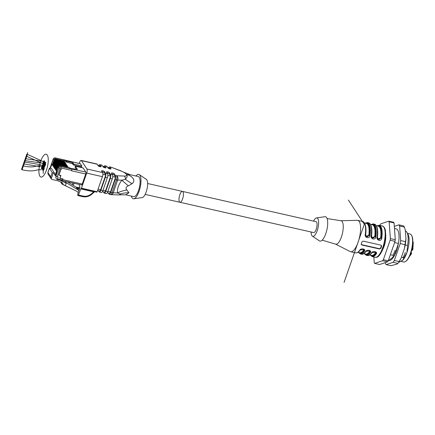 <?xml version="1.0" encoding="UTF-8"?>
<svg xmlns="http://www.w3.org/2000/svg" width="435" height="435" viewBox="0 0 435 435"><rect width="100%" height="100%" fill="white"/><g stroke="black" fill="none" stroke-linecap="round" stroke-linejoin="round"><path stroke-width="0.65" d="M65.902 160.341A1.071 0.364 102.8 0 1 66.028 160.314A1.071 0.364 102.8 0 1 66.125 160.39L80.388 163.761L81.785 165.898L81.448 166.866L81.992 167.703M81.448 166.866L73.684 165.104L72.297 163.669L66.767 162.184L67.104 161.216L72.634 162.701L74.015 164.142L81.785 165.898M66.223 161.945L66.767 162.184M63.978 161.45L63.793 160.406L66.544 161.032L66.207 161.999L64.592 161.635M76.413 169.28L75.032 167.17L75.369 166.203L77.386 169.345L71.476 168.568L68.268 167.366M75.369 166.203L83.134 167.964L85.825 172.081L71.78 169.036A1.071 0.364 102.8 0 1 71.704 170.406L71.568 170.797L85.728 174.005A1.501 0.511 -77.2 0 0 85.825 172.081M85.728 174.005L82.22 184.07L62.662 179.633A1.501 0.511 -77.2 0 1 62.238 180.411M81.378 184.859A1.501 0.511 -77.2 0 0 81.519 184.967A1.501 0.511 -77.2 0 0 82.22 184.07M79.398 184.483L79.219 185.707L79.915 186.773L79.888 187.556L77.811 194.043A1.071 0.364 -77.2 0 0 77.762 195.348L77.876 195.516A1.071 0.364 -77.2 0 0 77.974 195.592A1.071 0.364 -77.2 0 0 78.452 195.016L80.769 188.888L81.432 188.197L97.163 191.764L102.415 176.67L86.69 173.103L81.432 188.197M86.69 173.103A3.219 1.098 -77.2 0 0 86.908 168.987L102.633 172.554A3.219 1.098 102.8 0 1 102.415 176.67M81.454 160.651A3.219 1.098 -77.2 0 0 81.155 160.417L96.88 163.979A3.219 1.098 102.8 0 1 97.184 164.218L81.454 160.651L86.908 168.987M81.155 160.417A3.219 1.098 -77.2 0 0 79.648 162.342L79.268 163.429M72.395 184.87L72.982 183.032M73.238 185.386L74.042 183.271M80.388 163.761A1.501 0.511 -77.2 0 0 80.247 163.652L66.169 160.461M73.684 165.104L74.015 164.142M407.579 245.514L406.899 252.648A14.475 4.943 102.8 0 0 408.057 234.432L406.981 232.442A16.302 5.563 -77.2 0 1 407.579 245.514L405.202 244.976M406.981 232.442A16.302 5.563 -77.2 0 0 405.393 230.947M401.396 257.243L403.919 257.814L402.636 260.288L398.493 262.517M402.005 260.804A14.475 4.943 102.8 0 0 402.092 260.739A14.475 4.943 102.8 0 0 402.636 260.288A14.475 4.943 102.8 0 0 406.899 252.648L403.919 257.814M394.61 242.572L398.438 243.437L397.144 247.162A14.861 5.073 -77.2 0 1 395.029 253.235L394.202 255.611L393.158 256.59A14.861 5.073 -77.2 0 1 390.483 259.086L388.846 260.619L388.363 260.511M390.369 254.741L394.202 255.611M394.463 228.467L396.176 228.853A16.302 5.563 -77.2 0 1 398.438 243.437M340.882 220.73L357.255 220.311A16.084 5.492 102.8 0 1 357.728 220.36A16.084 5.492 102.8 0 1 359.228 221.529A16.084 5.492 102.8 0 1 358.897 239.734A16.084 5.492 102.8 0 1 350.615 251.734A16.084 5.492 102.8 0 1 350.17 251.571L335.575 244.133M381.794 238.048C381.598 241.816 376.096 240.609 377.074 236.977L377.732 239.158L381.794 238.048A16.084 5.492 102.8 0 0 380.755 226.412A16.084 5.492 102.8 0 0 379.26 225.238L382.305 225.928L384.366 227.483L385.323 229.805L385.791 235.743L383.181 248.428C378.146 260.293 375.574 256.628 375.193 257.302A16.084 5.492 -77.2 0 0 383.469 245.307A16.084 5.492 -77.2 0 0 383.806 227.103A16.084 5.492 -77.2 0 0 382.305 225.928M371.044 224.476L373.36 223.9A16.084 5.492 102.8 0 1 374.861 225.074A16.084 5.492 102.8 0 1 375.894 236.711C375.699 240.479 370.196 239.272 371.175 235.645A16.084 5.492 -77.2 0 0 370.142 224.003A16.084 5.492 -77.2 0 0 368.641 222.834C371.387 223.987 372.316 228.304 371.441 235.775L371.175 235.645M365.144 223.139L367.461 222.562A16.084 5.492 102.8 0 1 368.962 223.737A16.084 5.492 102.8 0 1 369.995 235.373C369.799 239.147 364.296 237.934 365.28 234.307A16.084 5.492 -77.2 0 0 364.242 222.666A16.084 5.492 -77.2 0 0 362.741 221.497C365.487 222.649 366.422 226.967 365.541 234.438L365.28 234.307M350.615 251.734L355.629 252.871A16.084 5.492 -77.2 0 0 359.74 250.212C360.832 247.819 366.346 249.043 364.459 251.283A16.084 5.492 102.8 0 1 360.349 253.942L361.528 254.209A16.084 5.492 -77.2 0 0 365.634 251.55C366.732 249.157 372.24 250.381 370.354 252.621A0.43 0.315 -144 0 1 369.946 252.186L370.06 251.006C368.581 249.875 367.216 250.033 365.971 251.457A0.43 0.315 -144 0 1 365.634 251.55M371.533 252.887C372.632 250.495 378.14 251.718 376.253 253.958A0.43 0.315 -144 0 1 375.845 253.523L375.96 252.338C374.475 251.212 373.116 251.37 371.865 252.795A0.43 0.315 -144 0 1 371.533 252.887A16.084 5.492 -77.2 0 1 367.428 255.546L366.248 255.274A16.084 5.492 102.8 0 0 370.354 252.621M381.571 246.373L381.555 245.693L380.902 245.139L363.203 241.131L361.915 241.914A16.084 5.492 102.8 0 1 361.24 243.85L361.306 244.628L361.86 244.997L379.554 249.01L380.897 248.309A16.084 5.492 -77.2 0 0 381.571 246.373L381.316 245.982L380.641 247.917A1.071 0.957 -33.2 0 1 379.325 248.662L361.626 244.649A1.071 0.957 -33.2 0 1 361.213 244.437M370.044 250.973L366.014 251.294A0.43 0.315 -144 0 1 365.971 251.457C364.448 253.551 362.969 254.47 361.528 254.209M369.973 250.886L369.886 252.088A15.442 5.269 102.8 0 1 364.889 253.871M375.894 236.711L371.849 237.836L371.441 235.775L371.833 237.82L374.72 236.596A15.013 5.122 -77.2 0 0 372.338 224.77L370.484 224.351M377.46 229.18A15.013 5.122 102.8 0 1 377.471 237.216C378.173 239.837 379.222 240.076 380.62 237.929L377.743 239.141M145.159 194.385L313.619 232.573A5.579 1.903 -77.2 0 0 316.707 227.554A5.579 1.903 -77.2 0 0 316.087 221.692L147.623 183.505M313.553 221.121A9.434 3.219 102.8 0 1 316.517 217.913A9.434 3.219 102.8 0 1 317.996 227.842A9.434 3.219 102.8 0 1 312.379 236.167A9.434 3.219 102.8 0 1 311.89 235.65A9.434 3.219 102.8 0 1 311.085 231.996M316.517 217.913L324.918 216.712A12.495 4.263 102.8 0 1 326.875 229.859A12.495 4.263 102.8 0 1 319.442 240.876L312.379 236.167M327.093 218.555L341.007 220.752A12.011 4.1 102.8 0 1 342.443 233.388A12.011 4.1 102.8 0 1 335.7 244.171L322.194 240.153M358.717 252.469A15.655 5.345 -77.2 0 0 364.051 250.848L364.166 249.668M364.144 249.636L360.115 249.956M364.079 249.549L363.986 250.75A15.442 5.269 102.8 0 1 358.989 252.534M369.995 235.373L365.949 236.499L365.541 234.438L365.938 236.482L368.82 235.259A15.013 5.122 -77.2 0 0 366.439 223.432L364.59 223.014M375.943 252.311L371.914 252.632A0.43 0.315 -144 0 1 371.865 252.795C370.348 254.888 368.869 255.807 367.428 255.546M375.873 252.218L375.78 253.426A15.442 5.269 102.8 0 1 370.789 255.204M369.745 254.97L371.599 255.388A15.013 5.122 -77.2 0 0 375.378 252.985L375.133 251.74M365.661 226.504A15.013 5.122 102.8 0 1 365.677 234.547C366.373 237.162 367.423 237.401 368.82 235.259M371.561 227.842A15.013 5.122 102.8 0 1 371.572 235.879C372.273 238.5 373.322 238.739 374.72 236.596M363.845 253.632L365.699 254.051A15.013 5.122 -77.2 0 0 369.478 251.647L369.233 250.408M357.951 252.295L359.799 252.713A15.013 5.122 -77.2 0 0 363.578 250.31L363.339 249.07M363.578 250.31A0.43 0.315 -143.6 0 1 363.986 250.75L364.051 250.848A0.43 0.315 36 0 0 364.459 251.283M369.478 251.647A0.43 0.315 -143.6 0 1 369.886 252.088L369.946 252.186A15.655 5.345 -77.2 0 1 364.612 253.806M375.378 252.985A0.43 0.315 -143.6 0 1 375.78 253.426L375.845 253.523A15.655 5.345 -77.2 0 1 370.511 255.144M359.74 250.212A0.43 0.315 36 0 0 360.066 250.12C358.554 252.213 357.07 253.132 355.629 252.871M381.326 245.362A1.071 0.957 -33.2 0 1 381.316 245.982M61.487 182.27L62.031 184.103L60.601 181.917M62.031 184.103L76.549 191.155L78.295 192.531M78.904 190.628L77.865 189.807L76.147 187.175L79.23 189.606M63.483 184.788L61.955 182.461L63.483 184.788L65.424 185.544L66.202 183.314L60.166 180.242M77.865 189.807L65.446 182.162L64.799 181.177M67.322 181.748L76.147 187.175L79.839 187.697M52.243 172.57L49.416 168.176L51.45 168.459L54.679 173.396L52.243 172.57L50.759 176.827L51.221 178.877A2.142 1.914 146.8 0 0 52.265 179.53L57.735 180.77L61.96 182.461M65.446 182.162L66.202 183.314M57.676 165.838L58.149 166.186A1.289 1.147 146.8 0 1 59.731 165.295L67.795 167.122L67.724 166.54M56.762 170.83L56.202 170.096L56.887 170.389M67.186 165.719L67.213 166.404M59.731 165.295L59.758 164.745A1.718 1.533 146.8 0 0 57.648 165.936L56.202 170.096L55.658 169.269L56.349 169.563M66.647 164.892L66.675 165.577M57.137 165.017L57.105 165.099A1.718 1.533 -33.2 0 1 59.214 163.908A1.718 1.533 146.8 0 0 57.11 165.11L55.658 169.269L55.12 168.443L55.805 168.736M56.055 163.364L56.528 163.712A1.289 1.147 146.8 0 1 58.111 162.815L66.174 164.642L66.109 164.066M55.142 168.35L54.582 167.622L55.267 167.915M65.565 163.239L65.593 163.93M54.603 167.524L54.038 166.795L54.728 167.089M65.027 162.413L65.054 163.103M54.065 166.703L53.5 165.969L54.185 166.262M54.435 160.89L54.908 161.233A1.289 1.147 146.8 0 1 56.49 160.341L64.554 162.168L64.489 161.592M53.527 165.876L52.961 165.142L53.646 165.436M53.108 164.609L52.423 164.316L52.983 165.05M55.642 169.21L57.094 165.05L59.176 163.881L67.278 165.735L59.22 163.919L59.193 164.468A1.289 1.147 146.8 0 0 57.61 165.36L57.105 165.099L55.685 169.177M67.822 166.572L59.758 164.734A1.718 1.533 -33.2 0 0 57.643 165.925L56.224 170.003M51.814 164.272L56.806 171.466L51.814 164.272L50.433 168.231M47.991 173.94L47.959 172.537L49.438 168.28M47.796 172.831L47.959 172.537L50.759 176.827M62.716 178.812L62.428 179.998A1.071 0.364 102.8 0 1 61.922 180.639L57.012 179.524A1.071 0.364 -77.2 0 1 56.909 179.448L55.696 177.594L56.12 176.382M54.679 173.396L54.375 174.266L55.087 175.359L56.468 171.39M56.806 171.466L55.424 175.435L55.087 175.359M50.27 167.551L53.2 159.134A1.071 0.315 19.2 0 1 53.173 158.998L50.237 167.421A1.071 0.315 -160.8 0 0 50.27 167.551L50.531 167.953M55.424 175.435L55.919 176.197A1.071 0.315 -160.8 0 0 57.17 176.822L60.101 168.405A1.071 0.315 19.2 0 1 58.855 167.774L55.919 176.197M62.798 178.932L59.851 178.268L60.454 176.523A1.071 0.957 146.8 0 0 59.807 175.332L58.828 175.109L60.949 169.014L61.639 169.171A0.642 0.576 146.8 0 0 60.846 169.617L59.16 174.457A0.642 0.576 146.8 0 0 59.546 175.169L60.922 175.479L60.182 177.61A0.642 0.576 146.8 0 0 60.568 178.323L62.928 178.861L62.662 179.633M57.012 179.524A1.071 0.364 -77.2 0 0 57.512 178.883L58.154 177.045L57.17 176.822M60.411 175.789L60.547 175.397M66.544 161.032L67.104 161.216M94.803 191.487L93.737 191.83L80.769 188.888M93.96 191.492L91.404 193.874L91.872 194.211C89.121 196.479 86.065 197.3 82.694 196.663A1.071 0.364 -77.2 0 0 83.172 196.087C86.173 196.653 88.919 195.913 91.404 193.874M81.171 188.583L94.814 191.65M102.633 172.554L101.627 171.015A1.609 0.473 -160.8 0 1 101.583 170.819A1.609 0.473 -160.8 0 1 102.981 170.814A1.609 0.473 -160.8 0 1 104.579 171.684L104.242 172.651L105.776 174.995L100.654 189.709A2.142 0.734 102.8 0 1 99.648 190.987L97.592 190.525M105.776 174.995L102.894 174.343M104.242 172.651A1.609 0.473 19.2 0 0 102.046 171.651M102.883 190.557L107.331 177.784L105.368 177.339L100.92 190.111L102.883 190.557A3.219 1.098 102.8 0 1 101.377 192.482L99.414 192.036A3.219 1.098 -77.2 0 0 100.92 190.111M107.809 175.457L110.691 176.11L105.569 190.818A2.142 0.734 102.8 0 1 104.563 192.101L102.415 191.617M110.691 176.11L109.158 173.766A1.609 0.473 19.2 0 0 106.961 172.76M107.798 191.672L112.246 178.899L110.283 178.453L105.835 191.226L107.798 191.672A3.219 1.098 102.8 0 1 106.292 193.597L104.329 193.151A3.219 1.098 -77.2 0 0 105.835 191.226M112.725 176.572L115.607 177.224L110.485 191.933A2.142 0.734 102.8 0 1 109.479 193.216L107.331 192.732M115.607 177.224L114.073 174.875A1.609 0.473 19.2 0 0 111.877 173.875M107.728 167.54L109.424 167.926A2.142 0.734 102.8 0 1 109.625 168.079L110.213 168.981M102.812 166.426L104.509 166.812A2.142 0.734 102.8 0 1 104.71 166.964L105.303 167.867M97.897 165.311L99.593 165.697A2.142 0.734 102.8 0 1 99.794 165.849L100.387 166.752M115.199 179.563L110.746 192.341L112.061 192.634L116.509 179.862L115.199 179.563A3.219 1.098 -77.2 0 0 115.411 175.446L116.727 175.745A3.219 2.208 92.3 0 1 117.678 180.03L113.23 192.808A3.219 2.208 92.3 0 1 111.137 194.635L118.652 194.934A3.219 2.208 92.3 0 0 120.277 194.021L117.455 192.971A21.445 12.566 175.1 0 1 126.906 189.986L128.956 192.792L125.71 194.815M110.283 178.453A3.219 1.098 -77.2 0 0 110.501 174.332L112.464 174.778L111.458 173.244A1.609 0.473 -160.8 0 1 111.414 173.048A1.609 0.473 -160.8 0 1 112.812 173.038A1.609 0.473 -160.8 0 1 114.41 173.913L115.411 175.446M112.464 174.778A3.219 1.098 102.8 0 1 112.246 178.899M105.368 177.339A3.219 1.098 -77.2 0 0 105.585 173.217L107.548 173.663L106.542 172.129A1.609 0.473 -160.8 0 1 106.499 171.934A1.609 0.473 -160.8 0 1 107.896 171.928A1.609 0.473 -160.8 0 1 109.495 172.798L110.501 174.332M107.548 173.663A3.219 1.098 102.8 0 1 107.331 177.784M101.023 166.741L101.137 166.42A1.609 0.473 -160.8 0 1 101.181 166.616A1.609 0.473 -160.8 0 1 99.784 166.621A1.609 0.473 -160.8 0 1 98.19 165.751L97.184 164.218M99.832 164.647L101.795 165.093A3.219 1.098 102.8 0 1 102.1 165.327L100.132 164.887A3.219 1.098 -77.2 0 0 99.832 164.647A3.219 1.098 -77.2 0 0 98.794 165.512M105.939 167.856L106.053 167.535A1.609 0.473 -160.8 0 1 106.096 167.731A1.609 0.473 -160.8 0 1 104.699 167.736A1.609 0.473 -160.8 0 1 103.106 166.866L102.1 165.327M104.748 165.762L106.711 166.208A3.219 1.098 102.8 0 1 107.01 166.442L105.047 165.996A3.219 1.098 -77.2 0 0 104.748 165.762A3.219 1.098 -77.2 0 0 103.709 166.627M110.854 168.97L110.968 168.649A1.609 0.473 -160.8 0 1 111.012 168.845A1.609 0.473 -160.8 0 1 109.615 168.851A1.609 0.473 -160.8 0 1 108.016 167.981L107.01 166.442M110.968 168.649L109.963 167.111A3.219 1.098 -77.2 0 0 109.663 166.877A3.219 1.098 -77.2 0 0 108.625 167.741M97.163 191.764L96.798 192.101M104.579 171.684L105.585 173.217M98.397 190.704L99.115 191.802A3.219 1.098 -77.2 0 0 99.414 192.036M103.312 191.819L104.03 192.917A3.219 1.098 -77.2 0 0 104.329 193.151M108.228 192.933L108.94 194.026A3.219 1.098 -77.2 0 0 109.245 194.266A3.219 1.098 -77.2 0 0 110.746 192.341M106.053 167.535L105.047 165.996M101.137 166.42L100.132 164.887M109.245 194.266L110.555 194.559A3.219 1.098 102.8 0 0 112.061 192.634A3.219 0.946 19.2 0 0 113.23 192.808L117.455 192.971C117.129 188.649 118.614 184.391 121.903 180.199L125.421 179.247C127.346 177.165 127.694 175.561 126.471 174.424L126.433 174.375A7.292 2.148 19.2 0 0 120.941 171.004L111.382 167.296A3.219 3.219 0 0 0 110.974 167.176L109.663 166.877M124.236 176.044A3.219 2.208 92.3 0 1 125.421 179.247A21.445 5.796 -155 0 0 132.126 183.679L128.347 185.843A21.445 1.452 -141.4 0 1 121.903 180.199L117.678 180.03A3.219 0.946 19.2 0 1 116.509 179.862A3.219 1.098 102.8 0 0 116.727 175.745L124.236 176.044A7.292 2.148 19.2 0 0 126.465 174.424L124.557 172.505L120.941 171.004M118.652 194.934L120.707 194.809L120.277 194.021A21.445 16.356 -169.4 0 1 128.956 192.792M128.347 185.843C125.867 186.881 125.383 188.263 126.906 189.986M130.446 174.772L126.498 174.402C131.549 175.729 136.459 179.867 132.126 183.679M130.38 174.761L138.27 176.545A10.293 3.513 102.8 0 1 139.423 187.365A10.293 3.513 102.8 0 1 133.719 196.625L125.829 194.836L120.707 194.809M135.916 176.012A12.495 4.263 102.8 0 1 139.271 174.625A12.495 4.263 102.8 0 1 140.152 187.528A12.495 4.263 102.8 0 1 133.795 198.79A12.495 4.263 102.8 0 1 132.066 197.86A12.495 4.263 102.8 0 1 131.365 196.093M139.271 174.625L146.334 179.334A9.434 3.219 102.8 0 1 146.997 189.084A9.434 3.219 102.8 0 1 142.196 197.588L133.795 198.79M383.034 248.809A10.081 3.442 -77.2 0 0 385.72 236.972M388.248 260.826A23.055 7.868 102.8 0 1 387.585 261.826L382.669 260.712A23.055 7.868 -77.2 0 0 383.338 259.711L388.248 260.826L395.034 241.349L390.119 240.234A23.055 7.868 -77.2 0 0 390.369 238.603L395.284 239.712L394.061 222.927L389.146 221.812A23.055 7.868 -77.2 0 0 388.732 221.176L393.648 222.29A23.055 7.868 102.8 0 1 394.061 222.927M373.828 256.998L374.252 262.762A23.055 7.868 -77.2 0 0 374.665 263.398L379.581 264.513L387.585 261.826M388.732 221.176L380.728 223.862A23.055 7.868 -77.2 0 0 380.06 224.857L379.88 225.379M395.284 239.712A23.055 7.868 102.8 0 1 395.034 241.349M383.338 259.711L390.119 240.234M390.369 238.603L389.146 221.812M374.665 263.398L382.669 260.712M411.004 252.333L411.341 252.974L411.004 252.333M411.559 235.324L411.814 235.792A13.942 4.758 102.8 0 1 411.896 249.13A13.942 4.758 102.8 0 1 406.072 261.13L405.643 261.44A14.371 4.905 -77.2 0 0 411.646 249.076A14.371 4.905 -77.2 0 0 411.559 235.324A14.371 4.905 -77.2 0 0 411.379 235.02A14.371 4.905 -77.2 0 0 410.042 233.976L407.497 233.399M401.037 261.402L403.685 262.006A14.371 4.905 -77.2 0 0 405.643 261.44M385.339 262.577L385.405 263.452A21.445 7.319 -77.2 0 0 386.171 264.627L390.935 265.709L397.15 264.04L397.873 263.382A21.445 7.319 -77.2 0 0 398.079 263.093L398.77 262.136A20.043 6.84 -77.2 0 0 401.081 258.145L404.479 248.39A20.043 6.84 -77.2 0 0 405.958 238.75L405.344 230.332L404.381 227.097L399.618 226.021A21.445 7.319 -77.2 0 0 398.851 224.846L394.311 226.369M386.171 264.627L393.109 262.3A21.445 7.319 -77.2 0 0 394.338 260.456L400.211 243.584A21.445 7.319 -77.2 0 0 400.678 240.566L399.618 226.021M404.479 248.39L404.974 244.666A21.445 7.319 -77.2 0 0 405.442 241.648L400.678 240.566M405.442 241.648L405.958 238.75M404.381 227.097A21.445 7.319 -77.2 0 0 403.615 225.928L398.851 224.846M397.873 263.382L393.109 262.3M398.079 263.093A21.445 7.319 -77.2 0 0 399.102 261.538L394.338 260.456M399.102 261.538L401.081 258.145M404.974 244.666L400.211 243.584M348.413 200.073L364.291 224.351L344.069 282.413M43.592 165.643L43.179 173.402M44.794 164.512L43.446 168.383L42.385 166.768L43.734 162.897L44.794 164.512M27.715 152.587L23.234 165.458M179.459 201.873A5.579 1.903 102.8 0 1 180.895 192.498A5.579 1.903 102.8 0 1 183.282 196.142A5.579 1.903 102.8 0 1 179.459 201.873M44.12 166.447A2.142 0.734 -77.2 0 0 45.588 164.245A2.142 0.734 -77.2 0 0 44.674 162.848A2.142 0.734 -77.2 0 0 44.12 166.447M42.771 170.319A2.142 0.734 -77.2 0 0 44.239 168.117A2.142 0.734 -77.2 0 0 43.326 166.719A2.142 0.734 -77.2 0 0 42.771 170.319M41.711 168.704A2.142 0.734 -77.2 0 0 43.185 166.502A2.142 0.734 -77.2 0 0 42.266 165.099A2.142 0.734 -77.2 0 0 41.711 168.704M43.06 164.832A2.142 0.734 -77.2 0 0 44.528 162.63A2.142 0.734 -77.2 0 0 43.614 161.227A2.142 0.734 -77.2 0 0 43.06 164.832M43.31 166.442A0.886 0.304 -77.2 0 0 43.919 165.528A0.886 0.304 -77.2 0 0 43.538 164.952A0.886 0.304 -77.2 0 0 43.31 166.442M44.261 166.045A1.049 0.359 -77.2 0 0 44.979 164.963A1.049 0.359 -77.2 0 0 44.533 164.278A1.049 0.359 -77.2 0 0 44.261 166.045M44.93 164.125A1.049 0.359 -77.2 0 0 45.648 163.049A1.049 0.359 -77.2 0 0 45.197 162.364A1.049 0.359 -77.2 0 0 44.93 164.125M43.065 170.297A1.049 0.359 -77.2 0 0 43.783 169.215A1.049 0.359 -77.2 0 0 43.337 168.53A1.049 0.359 -77.2 0 0 43.065 170.297M43.168 168.372A1.049 0.359 -77.2 0 0 43.886 167.296A1.049 0.359 -77.2 0 0 43.435 166.605A1.049 0.359 -77.2 0 0 43.168 168.372M42.255 167.143A1.049 0.359 -77.2 0 0 42.978 166.067A1.049 0.359 -77.2 0 0 42.527 165.376A1.049 0.359 -77.2 0 0 42.255 167.143M41.586 169.063A1.049 0.359 -77.2 0 0 42.309 167.981A1.049 0.359 -77.2 0 0 41.858 167.296A1.049 0.359 -77.2 0 0 41.586 169.063M43.353 164.805A1.049 0.359 -77.2 0 0 44.076 163.723A1.049 0.359 -77.2 0 0 43.625 163.038A1.049 0.359 -77.2 0 0 43.353 164.805M43.456 162.886A1.049 0.359 -77.2 0 0 44.174 161.804A1.049 0.359 -77.2 0 0 43.728 161.119A1.049 0.359 -77.2 0 0 43.456 162.886M25.806 158.063A1.049 0.359 -77.2 0 0 26.53 156.986A1.049 0.359 -77.2 0 0 26.078 156.295A1.049 0.359 -77.2 0 0 25.806 158.063M25.132 159.998A1.049 0.359 -77.2 0 0 25.855 158.922A1.049 0.359 -77.2 0 0 25.404 158.231A1.049 0.359 -77.2 0 0 25.132 159.998M24.458 161.934A1.049 0.359 -77.2 0 0 25.181 160.858A1.049 0.359 -77.2 0 0 24.73 160.167A1.049 0.359 -77.2 0 0 24.458 161.934M23.773 163.908A1.049 0.359 -77.2 0 0 24.49 162.831A1.049 0.359 -77.2 0 0 24.045 162.141A1.049 0.359 -77.2 0 0 23.773 163.908M23.098 165.844A1.049 0.359 -77.2 0 0 23.816 164.767A1.049 0.359 -77.2 0 0 23.37 164.077A1.049 0.359 -77.2 0 0 23.098 165.844M22.424 167.779A1.049 0.359 -77.2 0 0 23.142 166.697A1.049 0.359 -77.2 0 0 22.696 166.012A1.049 0.359 -77.2 0 0 22.424 167.779M21.75 169.715A1.049 0.359 -77.2 0 0 22.468 168.633A1.049 0.359 -77.2 0 0 22.022 167.948A1.049 0.359 -77.2 0 0 21.75 169.715C35.115 172.744 36.725 168.856 41.097 169.851M26.481 156.127A1.049 0.359 -77.2 0 0 27.204 155.05A1.049 0.359 -77.2 0 0 26.752 154.36A1.049 0.359 -77.2 0 0 26.481 156.127M39.906 176.218A11.723 4.002 -77.2 0 0 47.937 164.18A11.723 4.002 -77.2 0 0 42.929 156.518A11.723 4.002 -77.2 0 0 39.906 176.218M389.037 260.44A16.084 5.492 -77.2 0 0 396.481 250.805A16.084 5.492 -77.2 0 0 398.286 243.872M403 257.607A14.904 5.089 -77.2 0 0 405.333 252.436M392.876 255.312A14.904 5.089 -77.2 0 0 395.208 250.136M43.625 161.787L27.144 154.229M42.956 163.701L26.47 156.165M41.559 161.091L25.203 158.655M41.461 163.016L24.529 160.591M40.95 164.8L24.431 162.01M40.281 166.719L23.756 163.946M41.858 166.029C35.768 164.647 35.512 168.698 23.082 165.882M377.074 236.977A16.084 5.492 -77.2 0 0 376.041 225.341A16.084 5.492 -77.2 0 0 374.54 224.172L373.36 223.9M376.253 253.958A16.084 5.492 102.8 0 1 372.148 256.612L375.193 257.302M371.251 224.525A15.655 5.345 -77.2 0 1 375.34 236.7L375.274 236.602A15.442 5.269 102.8 0 0 371.528 224.585M377.15 225.863A15.655 5.345 -77.2 0 1 381.239 238.037L381.174 237.94A15.442 5.269 102.8 0 0 377.422 225.923M365.628 223.247A15.442 5.269 102.8 0 1 369.375 235.264L369.44 235.362A15.655 5.345 -77.2 0 0 365.351 223.188M380.62 237.929A15.013 5.122 -77.2 0 0 378.232 226.108L376.384 225.689M361.626 244.649L361.86 244.997M379.325 248.662L379.554 249.01M380.641 247.917L380.897 248.309M56.49 160.341L56.523 159.792A1.718 1.533 146.8 0 0 54.408 160.983A1.718 1.533 -33.2 0 1 56.517 159.781L56.425 159.765M54.979 161.711L54.946 161.798A1.718 1.533 -33.2 0 1 57.056 160.607L56.963 160.591M57.061 160.618A1.718 1.533 146.8 0 0 54.951 161.809L55.446 162.059A1.289 1.147 146.8 0 1 57.034 161.167L57.056 160.607L65.114 162.434L57.061 160.618M55.517 162.538L55.484 162.625A1.718 1.533 -33.2 0 1 57.594 161.434L57.502 161.418M57.599 161.439A1.718 1.533 146.8 0 0 55.49 162.636L55.99 162.886A1.289 1.147 146.8 0 1 57.572 161.989L57.594 161.434L65.658 163.261L57.599 161.439M58.111 162.815L58.143 162.266A1.718 1.533 146.8 0 0 56.028 163.457A1.718 1.533 -33.2 0 1 58.138 162.26L58.045 162.239M56.599 164.191L56.566 164.278A1.718 1.533 -33.2 0 1 58.676 163.082L58.584 163.065M58.681 163.092A1.718 1.533 146.8 0 0 56.566 164.283L57.067 164.533A1.289 1.147 146.8 0 1 58.654 163.642L58.676 163.082L66.734 164.914L58.681 163.092M67.235 165.708L59.122 163.892M67.816 166.561L59.66 164.718M51.221 178.877L53.244 173.07M56.697 170.346L58.149 166.186M56.158 169.519L57.61 165.36M59.193 164.468L67.251 166.295M55.62 168.698L57.067 164.533M58.654 163.642L66.713 165.469M66.202 164.093L58.143 162.266L66.196 164.087M55.076 167.872L56.528 163.712M54.538 167.045L55.99 162.886M57.572 161.989L65.631 163.816M54 166.219L55.446 162.059M57.034 161.167L65.092 162.994M64.581 161.619L56.523 159.792L64.576 161.608M53.461 165.392L54.908 161.233M64.016 161.341L55.952 159.514L55.979 158.965A1.718 1.533 146.8 0 0 53.869 160.156L54.37 160.406L52.918 164.571M64.043 160.792L55.979 158.965L55.31 157.943A1.718 1.533 -33.2 0 0 53.2 159.134L53.869 160.156L52.423 164.316M52.956 165.137L54.402 160.972L52.961 165.142M53.494 165.963L54.946 161.798L53.5 165.969M54.032 166.784L55.484 162.625L54.038 166.795M54.576 167.611L56.028 163.457L54.582 167.622M55.114 168.437L56.566 164.278L55.12 168.443M56.735 170.911L58.181 166.752A1.718 1.533 -33.2 0 1 60.296 165.561L60.204 165.545M58.214 166.665L58.855 167.774A1.718 1.533 146.8 0 1 60.965 166.583L60.296 165.561L68.355 167.388M55.952 159.514A1.289 1.147 146.8 0 0 54.37 160.406M77.24 188.04A1.071 0.364 -77.2 0 0 77.56 187.512M91.85 194.081L94.689 191.737M82.596 196.582A1.071 0.364 -77.2 0 0 82.694 196.663L77.974 195.592M62.428 179.998L57.512 178.883M71.78 169.036L60.965 166.583A1.071 0.364 -77.2 0 1 60.895 167.959A0.642 0.576 146.8 0 0 60.101 168.405M60.895 167.959L71.704 170.406M72.977 164.028L73.308 163.06M72.634 162.701L72.297 163.669M66.125 160.39L55.31 157.943A1.071 0.364 -77.2 0 0 55.212 157.861A1.071 0.364 -77.2 0 0 55.066 157.905M98.082 189.122L100.654 189.709M102.997 190.236L105.569 190.818M107.913 191.351L110.485 191.933M109.625 168.079L107.815 167.671M104.71 166.964L102.899 166.556M99.794 165.849L97.984 165.441M78.452 195.016L83.172 196.087M114.41 173.913L114.073 174.875M109.495 172.798L109.158 173.766M109.963 167.111L111.273 167.41A3.219 1.098 -77.2 0 0 110.974 167.176M410.988 252.469L411.113 252.496A0.642 0.576 -33.2 0 1 411.45 252.724L411.32 252.523M409.542 256.21A8.792 3.001 -77.2 0 0 410.955 253.953A0.962 0.332 102.8 0 0 411.113 252.496L411.021 252.36M412.826 241.768A0.962 0.332 102.8 0 1 412.864 241.871A0.642 0.5 -14.1 0 1 413.25 242.203L412.723 241.67M410.515 253.855L410.955 253.953A0.642 0.337 25.7 0 0 411.439 253.85A0.642 0.337 25.7 0 0 411.45 253.697M412.837 249.717L412.451 249.663A8.792 3.001 -77.2 0 0 412.864 241.871L412.826 241.865M411.809 249.516L412.451 249.663A0.962 0.332 102.8 0 1 411.934 250.489A0.962 0.332 102.8 0 1 411.836 250.419M357.728 220.36L362.741 221.497M367.461 222.562L368.641 222.834M377.749 239.179L377.335 237.113C378.216 229.642 377.286 225.325 374.54 224.172M379.26 225.238L376.938 225.814M370.305 255.095L372.148 256.612M364.405 253.757L366.248 255.274M358.505 252.42L360.349 253.942M360.071 250.12C361.322 248.695 362.681 248.537 364.155 249.652M52.945 165.083L54.391 160.923L56.474 159.754L64.538 161.581M53.483 165.909L54.93 161.749L57.018 160.575L65.076 162.402M54.022 166.735L55.473 162.576L57.556 161.401L65.614 163.228M54.565 167.562L56.012 163.397L58.094 162.228L66.158 164.055M55.104 168.383L56.55 164.223L58.638 163.054L66.696 164.881M56.18 170.036L57.632 165.876L59.715 164.702L67.778 166.529M56.724 170.863L58.17 166.703L60.253 165.528L68.317 167.355M47.932 173.859L51.129 178.747M47.806 172.793L49.416 168.176M79.648 188.301L77.376 188.143M60.095 175.294L60.367 175.713M58.997 174.614L59.209 174.941M60.019 177.768L60.231 178.094M53.168 159.003L55.212 157.861L66.028 160.314M81.519 184.967L62.107 180.568M96.858 192.15L81.133 188.583M110.555 194.559A3.219 3.219 0 0 0 111.137 194.635M111.382 167.296L121.055 170.895M124.546 172.499L130.375 174.756M392.745 247.928L390.94 253.105M411.39 252.632L411.167 251.887M409.264 256.786L411.439 253.844L411.45 252.724M413.25 242.208L412.869 249.739L411.586 250.408"/></g></svg>

